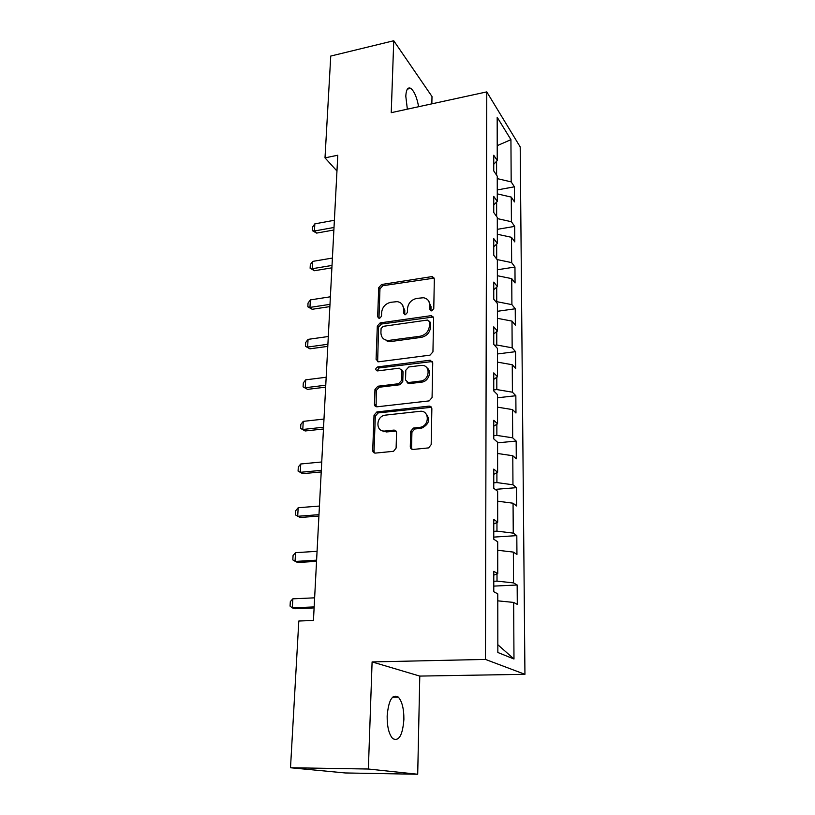 <?xml version="1.0" encoding="UTF-8"?>
<svg xmlns="http://www.w3.org/2000/svg" width="815" height="815" viewBox="0 0 815 815"><rect width="100%" height="100%" fill="white"/><g stroke="black" fill="none" stroke-linecap="round" stroke-linejoin="round"><path stroke-width="1.22" d="M431.726 310.923L433.774 308.651L434.334 278.985L432.521 276.682L431.563 276.662L381.563 284.506L378.731 287.654L377.651 316.821L379.515 318.482L381.512 316.261L381.644 312.451C382.367 307.011 385.413 303.628 390.782 302.294L397.231 301.632C401.306 302.385 403.425 304.922 403.578 309.231L403.476 313.062L405.381 314.733L407.398 312.491L407.5 308.651C408.193 303.17 411.269 299.757 416.73 298.402L423.474 297.74C427.549 298.565 429.668 301.102 429.851 305.37L429.77 309.242L431.726 310.923M403.894 719.431C403.924 708.734 402.05 701.277 398.27 697.07C392.28 693.82 388.572 700.126 387.156 715.977C387.094 726.766 388.949 734.284 392.708 738.563C398.892 741.732 402.62 735.354 403.894 719.431M418.615 106.714C416.903 97.321 414.285 91.198 410.74 88.346C407.826 86.94 406.176 89.548 405.799 96.19L407.347 109.169M410.291 446.671C410.424 448.505 411.381 449.422 413.164 449.442L428.629 447.893L431.176 444.623L431.858 408.804C431.716 407.011 430.748 406.115 428.975 406.135L376.856 411.952L374.024 415.192L372.72 450.349C372.832 452.162 373.749 453.069 375.481 453.089L393.543 451.306L396.11 448.067L396.559 432.806C396.436 431.003 395.499 430.106 393.757 430.106L385.047 431.013C375.43 432.388 375.634 416.292 385.189 415.151L419.857 411.331C429.434 409.833 429.933 425.664 420.296 427.294L413.388 428.069L410.689 431.349L410.291 446.671L411.534 447.578L412.054 449.32M372.098 661.923L368.36 769.024L290.507 767.75L345.203 772.956L417.708 774.25L419.786 676.083L524.942 674.321L485.455 659.417L372.098 661.923L419.786 676.083M431.848 103.841L432.001 96.516L393.747 40.75L391.241 112.674L486.769 91.891L485.455 659.417M393.747 40.75L330.758 56.052L325.002 157.866L336.962 171.028M290.507 767.75L298.81 621.02L313.449 620.459L337.787 155.227L325.002 157.866M429.994 355.157L432.948 351.886L433.59 318.054L431.441 315.619L380.177 322.883L377.314 326.061L376.082 359.293L378.506 361.809L429.994 355.157M432.734 362.787L432.072 397.588L429.159 400.899L377.151 406.787C375.44 406.807 374.533 405.941 374.431 404.179L374.971 389.468L377.895 386.228L398.596 383.733L401.53 380.473L401.815 370.733L399.269 368.176L377.467 370.917C375.134 369.796 375.236 368.451 377.753 366.893L429.892 360.24L432.734 362.787M524.942 674.321L520.204 146.934L486.769 91.891M517.158 585.007L513.532 582.888L513.358 552.091L516.944 554.445L516.812 535.628L513.246 533.122L513.063 503.212L516.608 505.952L516.486 487.665L512.961 484.793L512.788 455.728L516.282 458.825L516.16 441.058L512.686 437.828L512.513 409.588L515.966 413.022L515.844 395.733L512.411 392.188L512.258 364.733L515.661 368.472L515.538 351.662L512.156 347.801L511.993 321.1L515.355 325.134L515.243 308.773L511.902 304.627L511.749 278.638L515.06 282.958L514.958 267.035L511.657 262.613L511.504 237.318L514.785 241.902L514.673 226.397L511.413 221.721L511.27 197.087L514.499 201.916L514.397 186.808L511.178 181.888L510.934 139.66L497.181 117.268L497.231 160.565L493.747 155.237L493.747 170.916L497.252 176.152L497.282 201.437L493.747 196.354L493.747 212.481L497.303 217.452L497.333 243.43L493.747 238.632L493.747 255.207L497.354 259.904L497.384 286.625L493.758 282.112L493.758 299.166L497.405 303.557L497.445 331.043L493.758 326.846L493.758 344.388L497.466 348.463L497.496 376.754L493.758 372.883L493.758 390.945L497.527 394.684L497.558 423.8L493.768 420.285L493.768 438.888L497.578 442.27L497.619 472.262L493.768 469.114L493.768 488.287L497.639 491.282L497.68 522.191L493.768 519.44L493.768 539.214L497.7 541.792L497.741 573.648L493.778 571.335L493.778 591.721L497.771 593.87L497.843 652.489L513.98 659.009L513.654 602.417L517.291 604.384L517.158 585.007L493.778 586.107M497.007 573.923L497.018 581.126L493.778 581.289M497.018 581.126L513.532 582.888M497.71 550.268L513.358 552.091M497.741 573.648L493.778 575.135M496.956 522.517L496.967 531.136L493.768 531.339M496.967 531.136L513.246 533.122M497.649 501.184L513.063 503.212M497.68 522.191L493.768 523.984M496.906 472.649L496.916 482.582L493.768 482.837M496.916 482.582L512.961 484.793M497.598 453.497L512.788 455.728M497.619 472.262L493.768 474.35M496.855 424.238L496.865 435.414L493.768 435.719M496.865 435.414L512.686 437.828M497.537 407.164L512.513 409.588M497.558 423.8L493.768 426.174M496.804 377.233L496.824 389.58L493.758 389.927M496.824 389.58L512.411 392.188M497.486 362.125L512.258 364.733M497.496 376.754L493.758 379.382M496.763 331.573L496.773 345.01L494.583 345.295M496.773 345.01L512.156 347.801M497.425 318.329L511.993 321.1M497.445 331.043L493.758 333.916M496.712 287.196L496.732 301.662L495.928 301.784M496.732 301.662L511.902 304.627M497.374 275.714L511.749 278.638M497.384 286.625L493.758 289.733M496.692 259.038L496.671 244.052M497.109 259.578L511.657 262.613M497.323 234.241L511.504 237.318M497.333 243.43L493.747 246.762M496.641 216.525L496.63 202.089M497.303 218.583L511.413 221.721M497.272 193.868L511.27 197.087M497.282 201.437L493.747 204.962M496.6 175.184L496.59 161.258M497.252 178.617L511.178 181.888M497.211 145.671L510.934 139.66M497.231 160.565L493.747 164.284M368.36 769.024L417.708 774.25M497.833 644.736L513.98 659.009M497.782 600.838L513.654 602.417M497.272 189.946L514.397 186.808M497.313 229.341L514.673 226.397M497.364 269.775L514.958 267.035M497.415 311.299L515.243 308.773M388.867 341.139L387.441 341.332M497.476 353.954L515.538 351.662M408.875 383.101L407.867 383.223M497.527 397.781L515.844 395.733M423.382 427.62L420.163 427.946M395.469 430.524L394.46 430.626M385.76 431.532L383.753 431.746M497.578 442.84L516.16 441.058M495.174 489.377L516.486 487.665M493.768 537.105L516.812 535.628M430.972 310.882L431.003 306.562L428.364 300.541M402.019 304.24L404.78 310.403L404.729 314.722M434.201 278.109L382.785 285.719L379.963 288.856L378.955 318.482M433.397 317.004L381.42 324.024L378.568 327.192L377.651 361.687M429.515 321.742L427.549 320.04L383.081 326.357L381.074 328.588L380.921 332.642C381.114 337.41 383.529 340.028 388.164 340.497L420.071 336.249C425.634 334.934 428.761 331.471 429.434 325.868L429.515 321.742L430.677 322.913L429.464 321.253M384.008 339.203L389.407 341.607L390.762 341.536L389.529 340.415M430.677 322.913L430.595 327.019C429.923 332.622 426.805 336.075 421.253 337.379L390.762 341.536M401.51 369.389L403.048 371.793L402.773 381.512L399.829 384.762L379.169 387.247L376.255 390.477L376.123 406.705M432.449 361.514L379.026 367.952L377.101 370.896M420.397 381.104C429.994 380.33 430.921 364.56 421.375 365.405L408.753 366.974L405.809 370.234L405.544 379.984L408.244 382.561L420.397 381.104L421.599 382.143C428.619 381.634 432.358 371.1 426.754 367.657M407.103 382.418L409.466 383.6L408.335 382.551M421.599 382.143L409.558 383.59M425.603 413.317C430.595 419.338 429.23 424.32 421.518 428.242L414.621 429.016L411.921 432.286L411.534 447.578M381.094 430.269L386.33 431.95L385.047 431.013M396.09 431.145L386.33 431.95M431.461 407.296L378.15 412.92L375.318 416.149L374.034 451.235L374.564 453.018M334.384 220.274L314.845 223.85L314.427 231.002L334.007 227.467M316.607 233.1L312.349 230.645L314.427 231.002L316.607 233.1L333.875 230.003M312.349 230.645L312.563 227.079L314.845 223.85M332.408 258.06L312.644 261.401L312.206 268.726L332.021 265.435M314.427 270.723L310.118 268.247L312.206 268.726L314.427 270.723L331.899 267.829M310.118 268.247L310.332 264.59L312.644 261.401M330.381 296.792L310.383 299.9L309.945 307.408L329.983 304.352M312.186 309.282L307.826 306.797L309.945 307.408L312.186 309.282L329.871 306.603M307.826 306.797L308.05 303.048L310.383 299.9M388.745 341.027L387.145 341.24M328.302 336.514L308.07 339.366L307.612 347.068L327.895 344.266M309.904 348.82L305.482 346.314L309.904 348.82L327.783 346.365M305.482 346.314L305.707 342.473L308.07 339.366M326.173 377.253L305.696 379.841L305.228 387.746L325.755 385.21M307.55 389.366L303.078 386.85L307.55 389.366L325.654 387.156M303.078 386.85L303.312 382.907L305.696 379.841M323.983 419.063L303.251 421.365L302.783 429.474L323.555 427.233M305.146 430.972L300.613 428.425L305.146 430.972L323.463 428.996M300.613 428.425L300.847 424.381L303.251 421.365M321.742 461.983L300.755 463.98L300.266 472.313L321.304 470.367M302.671 473.658L298.076 471.101L302.671 473.658L321.212 471.956M298.076 471.101L298.321 466.944L300.755 463.98M319.429 506.054L298.188 507.735L297.689 516.282L318.981 514.662M298.188 507.735L295.733 510.648L295.478 514.907L300.134 517.484L318.91 516.058M317.066 551.317L295.55 552.672L295.04 561.454L316.597 560.16M295.55 552.672L293.064 555.514L292.809 559.895L297.526 562.493L316.536 561.362M314.631 597.833L292.84 598.831L292.31 607.858L314.152 606.92M292.84 598.831L290.323 601.613L290.059 606.116L292.31 607.858L294.847 608.734L314.101 607.919M431.003 306.562L429.851 305.37M404.678 314.233L403.476 313.062M404.78 310.403L403.578 309.231M378.904 317.972L377.651 316.821M379.963 288.856L378.731 287.654M382.785 285.719L381.563 284.506M432.704 277.915L431.563 276.662M430.921 310.423L429.77 309.242M377.355 360.362L376.082 359.293M378.568 327.192L377.314 326.061M381.42 324.024L380.177 322.883M431.94 316.811L430.778 315.629M421.253 337.379L420.071 336.249M430.595 327.019L429.434 325.868M375.725 405.157L374.431 404.179M376.255 390.477L374.971 389.468M379.169 387.247L377.895 386.228M399.829 384.762L398.596 383.733M402.773 381.512L401.53 380.473M403.048 371.793L401.815 370.733M379.026 367.952L377.753 366.893M431.064 361.33L429.892 360.24M411.921 432.286L410.689 431.349M414.916 428.975L413.684 428.028M420.703 428.374L419.491 427.417M395.02 431.043L393.757 430.106M374.034 451.235L372.72 450.349M375.318 416.149L374.024 415.192M378.252 412.899L376.968 411.932M430.167 407.133L428.975 406.135M392.616 697.12L398.27 697.07M407.388 89.1L410.74 88.346M433.662 277.935L432.521 276.682M432.592 316.791L431.441 315.619M389.407 341.607L388.164 340.497M409.466 383.6L408.244 382.561M431.339 361.31L430.167 360.22M414.621 429.016L413.388 428.069M421.518 428.242L420.296 427.294M378.15 412.92L376.856 411.952"/></g></svg>
